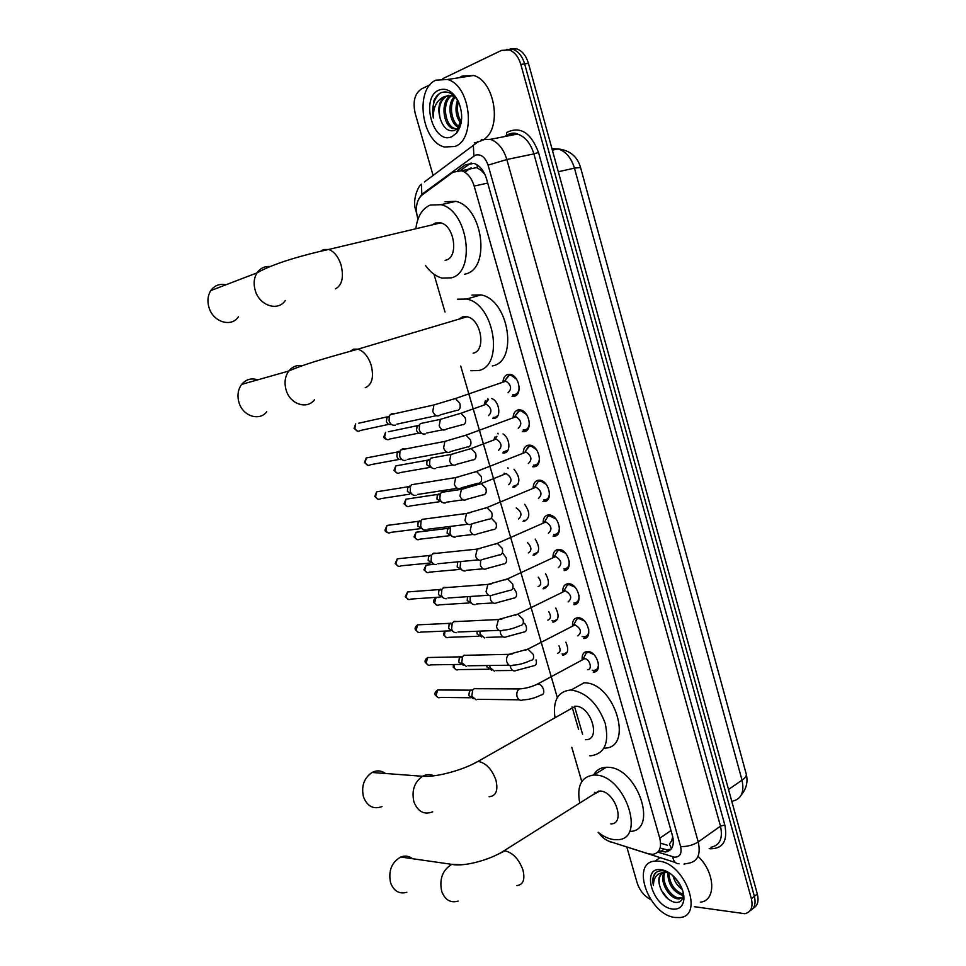 <?xml version="1.0" encoding="UTF-8"?>
<svg xmlns="http://www.w3.org/2000/svg" width="966" height="966" viewBox="0 0 966 966"><rect width="100%" height="100%" fill="white"/><g stroke="black" fill="none" stroke-linecap="round" stroke-linejoin="round"><path stroke-width="1.45" d="M491.815 398.572L491.609 398.523C499.398 400.902 501.668 417.433 494.423 418.326L492.6 418.35M484.195 404.645L485.355 400.733M503.032 433.975C510.024 437.9 511.05 452.257 504.433 452.909L502.815 452.921M494.181 439.494L494.592 437.139M513.997 469.247C520.36 477.421 520.481 483.423 514.371 487.238L512.958 487.238M504.107 474.089L504.18 473.171M524.695 504.312C530.286 512.511 530.141 518.174 524.236 521.314L523.041 521.326M535.2 539.125C540.115 547.239 539.728 552.576 534.029 555.16L533.051 555.16M545.548 573.719C549.847 581.641 549.243 586.652 543.749 588.753L543.001 588.753M555.764 608.061C559.471 615.74 558.686 620.426 553.397 622.116L552.866 622.104M565.847 642.173C569.022 649.55 568.068 653.897 562.985 655.238L562.683 655.226M502.996 381.763C503.383 377.706 505.025 375.255 507.911 374.397L510.265 374.373C519.225 375.52 522.678 395.07 514.178 396.265L511.992 396.289L517.16 394.454M513.115 417.433C513.429 413.255 515.095 410.755 518.102 409.934L520.215 409.91C529.296 410.924 532.978 430.643 524.321 431.633L522.365 431.657L527.496 429.713M523.174 452.837C523.415 448.526 525.093 445.978 528.209 445.205L530.092 445.193C539.282 446.063 543.218 465.962 534.391 466.747L532.664 466.759L537.76 464.706M533.172 487.975C533.317 483.543 535.007 480.947 538.243 480.223L539.885 480.211C549.183 480.923 553.373 501.028 544.377 501.608L542.904 501.608L547.939 499.458M543.097 522.872C543.146 518.295 544.848 515.663 548.217 514.975L549.594 514.975C559.012 515.53 563.468 535.828 554.303 536.202L553.071 536.202L558.034 533.969M552.963 557.503C552.902 552.793 554.617 550.113 558.106 549.485L559.229 549.485C568.745 549.871 573.49 570.387 564.144 570.556L568.032 568.237M562.767 591.88C562.598 587.026 564.313 584.309 567.923 583.73L568.805 583.73C578.405 583.959 583.44 604.692 573.913 604.656L577.97 602.253M572.512 626.004C572.21 621.017 573.937 618.264 577.668 617.733L578.296 617.733C587.98 617.793 593.329 638.755 583.621 638.502L587.811 636.051M582.184 659.887C581.761 654.755 583.488 651.965 587.34 651.495L587.714 651.495C597.483 651.374 603.146 672.577 593.257 672.107L597.58 669.607M598.352 832.426C601.709 837.027 605.501 840.058 609.727 841.507L648.222 853.751L652.774 854.342C659.537 853.075 661.867 847.701 659.766 838.259L474.173 186.064C471.601 177.913 467.411 172.793 461.615 170.728L453.066 172.19L422.118 194.975C416.6 199.986 415.09 207.678 417.614 218.038L417.964 219.234M483.471 171.658L476.6 167.601L461.615 170.728M671.479 848.595L669.438 844.127L673.109 838.488M594.658 793.666L594.476 792.567M433.746 224.523L433.867 223.798M672.71 836.628L671.467 841.519M481.297 170.451L485.004 174.617M574.468 706.255L582.583 734.245M468.933 168.869L468.293 169.34M433.975 274.223L445 312.066M460.722 366.029L557.322 697.609M571.8 747.346L581.786 781.579M506.45 49.387L513.151 49.423C518.537 51.536 522.365 56.354 524.635 63.877L754.361 896.327C756.064 903.5 754.615 908.294 750.039 910.733C754.615 908.294 756.064 903.5 754.361 896.327L524.635 63.877C522.365 56.354 518.537 51.536 513.151 49.423L506.45 49.387M510.265 48.855L516.955 48.892C522.34 50.993 526.156 55.799 528.426 63.309L757.332 894.021C759.035 901.169 757.586 905.963 753.009 908.402M658.884 850.78L665.489 851.988C672.251 850.672 674.594 845.335 672.529 835.952L486.441 178.601C483.894 170.511 479.728 165.44 473.944 163.387L465.298 164.86L457.836 170.33M670.984 849.247L666.564 849.718L661.396 848.353M650.722 899.6C644.225 896.134 639.709 890.58 637.174 882.924L626.825 847.073M442.814 78.644L501.535 50.377L509.336 49.966C514.721 52.079 518.549 56.922 520.831 64.456L751.367 898.658C753.238 907.134 751.065 912.158 744.858 913.715L694.288 906.7M433.094 175.474L415.211 113.457C412.591 101.696 414.692 93.521 421.514 88.896L430.003 84.815M460.456 170.451L471.094 162.94M578.586 729.378L572.053 706.846M658.824 861.189C684.713 862.759 704.48 915.985 679.847 917.555L674.884 917.471C648.657 914.621 630.17 862.312 655.093 861.129L658.824 861.189M698.164 856.492C715.287 872.479 716.422 900.843 700.35 902.147M669.462 872.974L663.473 870.837C659.778 870.366 656.868 871.344 654.743 873.783C652.75 876.742 652.316 880.654 653.439 885.544C653.596 876.645 657.737 872.286 665.852 872.467L664.729 872.515C659.259 873.795 657.592 878.311 659.754 886.039C662.64 894.601 667.494 899.998 674.316 902.232C679.521 903.162 682.491 900.928 683.228 895.53L683.047 891.835M672.481 909.066C652.424 906.893 640.724 866.285 661.239 869.678C665.538 870.294 669.788 872.624 673.99 876.693C680.752 883.818 684.049 891.352 683.904 899.286C683.022 906.482 679.219 909.743 672.481 909.066M665.019 872.491C660.635 880.316 669.836 896.617 678.458 897.885L682.926 897.329M664.222 872.588C658.921 880.038 668.255 897.474 677.238 898.778L679.412 898.923L682.974 897.16M668.883 872.853C669.619 883.769 674.437 890.918 683.3 894.311L683.614 894.359M667.808 872.624C667.917 883.866 672.674 891.389 682.093 895.192L683.771 895.361M675.077 877.804L681.175 886.836M672.952 875.703C674.546 881.62 677.673 886.257 682.334 889.614M683.409 896.557L683.819 895.772M669.559 873.047L665.852 872.467M662.133 873.349C659.126 876.138 658.329 880.364 659.754 886.039M667.421 888.853L669.378 891.594M661.239 890.133L667.88 898.778M656.083 872.503C653.318 875.57 652.436 879.905 653.439 885.544M435.92 80.154L447.548 79.49C470.889 85.527 476.383 139.515 454.841 146.482L444.481 147.001C421.562 141.905 414.426 89.017 435.92 80.154M459.393 77.678L461.941 76.169L473.606 75.493C494.29 80.721 502.139 126.148 484.872 138.766M458.234 101.164C463.282 113.638 462.75 124.252 456.664 133.03L452.028 136.592C433.565 145.769 419.812 98.049 438.769 90.152C446.28 87.435 452.776 91.106 458.234 101.164L458.898 102.734C454.141 93.931 448.345 90.538 441.522 92.543C438.057 93.98 435.425 96.914 433.637 101.321L433.336 117.973C433.106 106.924 436.898 99.752 444.71 96.467C438.999 101.152 437.489 108.482 440.17 118.456C443.346 127.91 448.091 131.944 454.394 130.531L457.884 128.067L461.688 118.202M455.614 97.554L451.75 95.622C441.486 101.865 444.831 125.773 454.696 128.442L457.075 128.889M450.917 95.417C440.001 100.826 442.947 125.978 453.187 128.719M457.739 128.659L459.937 127.271M455.107 97.192C448.127 105.56 451.919 123.889 460.021 127.053M454.237 96.66C446.207 104.883 450.41 125.157 459.236 127.609L459.454 127.681M458.403 101.539C456.507 109.013 457.473 115.787 461.325 121.849M457.594 99.921C454.648 108.929 455.795 116.814 461.011 123.576M453.597 95.465L444.71 96.467M448.526 95.284L447.137 95.755C440.267 100.126 437.936 107.697 440.17 118.456M475.441 142.678L474.294 142.714M439.47 93.605C433.601 99.498 431.56 107.612 433.336 117.973M412.506 858.714C408.932 855.936 405.008 855.381 400.721 857.023C391.568 862.348 388.187 870.934 390.578 882.767C393.862 891.171 399.284 894.347 406.807 892.294M610.862 823.889C625.944 824.083 615.125 791.287 599.946 790.985L592.532 795.006M579.733 803.072C576.605 786.095 581.278 776.736 593.752 775.022L595.334 775.058C625.05 775.227 646.713 839.961 617.153 839.708L614.026 839.623C608.773 838.983 603.472 836.52 598.135 832.245M593.607 775.022C596.36 770.107 600.586 767.511 606.31 767.258L607.904 767.282C637.645 767.282 659.066 831.521 629.482 831.448M595.044 793.424L594.875 792.265M385.519 773.488C381.304 770.421 376.812 770.083 372.055 772.474C363.965 778.053 361.115 786.227 363.506 796.998C367.406 806.489 373.564 809.677 381.993 806.574M585.481 739.702C601.54 740.608 591.12 705.663 575.41 706.218L568.431 710.179M554.979 717.786C552.685 700.652 557.925 691.39 570.701 689.99L571.123 690.002C586.338 692.38 597.688 703.453 605.163 723.22C609.425 742.878 604.668 753.734 590.878 755.774L589.743 755.75M583.585 682.853L584.007 682.853C614.436 681.779 634.747 748.807 604.016 748.119M257.729 379.843C251.353 377.815 245.992 379.324 241.669 384.396C237.926 389.576 237.044 395.649 239.025 402.629C242.852 416.189 259.347 421.454 266.749 411.794M473.147 353.182C486.466 350.887 481.237 319.058 467.025 316.751L462.617 316.836L458.741 319.215M457.51 299.206L466.578 299.037C494.64 303.831 504.385 366.669 478.194 370.606L470.708 370.715M471.903 295.113L480.983 294.908C509.058 299.593 518.537 361.936 492.31 365.933M225.935 284.789C219.596 283.473 214.537 285.405 210.781 290.597C207.738 295.499 207.147 301.126 208.994 307.502C213.1 322.113 231.417 327.691 238.421 316.8M445.072 260.361L446.183 260.083C458.874 256.956 454.431 225.67 440.75 222.856L435.449 223.025L432.551 224.8M416.008 227.626C417.698 215.998 422.444 208.475 430.244 205.058L441.039 204.695C468.075 210.503 476.286 272.279 451.327 277.846L442.078 278.087C435.895 276.445 430.353 272.243 425.463 265.469M445.012 201.725L455.831 201.351C482.867 207.05 490.825 268.331 465.805 273.921L464.392 274.296M434.253 224.402L434.434 223.472M592.23 670.223L593.764 670.416C597.23 670.042 598.763 667.542 598.352 662.893M593.764 654.477L588.874 652.255L586.29 652.907L583.935 657.423M587.57 669.607C592.798 669.849 589.755 658.619 584.611 658.679L583.078 659.066L586.29 652.907M476.129 699.831L471.806 696.172L472.712 690.014L474.318 688.577L477.88 688.734M473.268 698.684L468.824 695.532L469.476 691.088L471.13 689.857M582.136 636.522L584.128 636.823C587.57 636.365 589.091 633.817 588.705 629.168M584.43 620.957L578.888 618.53L576.823 619.134L574.311 623.698M577.885 635.882C582.051 632.283 581.097 628.612 575.036 624.881L573.478 625.231L576.823 619.134M466.288 666.371L461.724 662.64L462.521 656.675L464.272 655.081M463.269 665.248L458.765 662.121L459.345 657.834L460.867 656.578M573.792 602.977L574.432 602.977C577.825 602.446 579.346 599.85 578.984 595.201M575.024 587.207L569.155 584.551L567.284 585.106L564.627 589.731M568.129 601.915C572.258 598.268 571.353 594.573 565.388 590.818L563.818 591.144L567.284 585.106M456.399 632.658C454.141 632.802 452.535 631.535 451.581 628.866L452.257 623.082L454.153 621.343L457.558 621.5M453.211 631.583L448.647 628.48L449.142 624.326L450.506 623.07M563.794 568.889L564.663 568.889C568.02 568.286 569.517 565.653 569.191 561.005M565.533 553.216L559.35 550.318L557.672 550.825L554.87 555.486M558.3 567.694C562.405 564.011 561.524 560.292 555.667 556.525L554.086 556.814L557.672 550.825M446.425 598.703C444.07 598.932 442.38 597.64 441.353 594.839L441.933 589.26L443.962 587.364L447.282 587.521M443.08 597.664L438.455 594.585L438.878 590.564L440.339 589.2M553.735 534.548L554.822 534.548C558.119 533.872 559.628 531.215 559.326 526.567M555.945 518.971L549.473 515.844L548 516.291L545.053 520.988M548.398 533.22C552.467 529.501 551.622 525.745 545.875 521.966L544.281 522.22L548 516.291M436.378 564.494C433.915 564.808 432.14 563.504 431.053 560.57L431.536 555.172L433.686 553.132L436.91 553.276M432.889 563.516L428.192 560.449L428.542 556.561L430.087 555.1M543.604 499.953L544.921 499.953C548.157 499.205 549.654 496.524 549.4 491.911M546.273 484.473L540.948 481.116L539.523 481.116L538.255 481.503L535.164 486.224M538.424 498.492C542.457 494.725 541.648 490.945 536.009 487.154L534.415 487.371L538.255 481.503M426.26 530.032C423.7 530.443 421.828 529.114 420.681 526.047L421.079 520.831L422.214 519.346L426.441 518.778M422.637 529.126L417.843 526.072L418.133 522.304L419.763 520.734M533.932 487.661L533.341 488.265M533.401 465.117L534.935 465.105C538.11 464.296 539.596 461.603 539.39 457.015M536.516 449.709L531.143 446.123L529.489 446.135L525.214 451.182M528.378 463.499C532.363 459.707 531.602 455.892 526.072 452.076L525.057 452.474M416.068 495.304C413.4 495.812 411.456 494.471 410.224 491.271L410.538 486.224L411.637 484.715L415.899 484.026M412.313 494.483L407.423 491.428L407.652 487.794L409.367 486.127M525.093 452.088L528.438 446.449M524.079 452.474L523.367 453.139M523.137 430.015L524.876 430.003C527.979 429.133 529.453 426.429 529.308 421.888M526.651 414.68L521.254 410.876L519.394 410.888L515.192 415.875M518.259 428.264C522.208 424.412 521.471 420.572 516.049 416.744L514.443 416.901L518.549 411.142M405.792 460.323C403.027 460.939 400.999 459.575 399.707 456.23L399.936 451.351L400.975 449.83L402.424 448.912L405.249 449.009M401.928 459.599L401.325 459.478C399.32 459.913 397.859 458.935 396.929 456.532L397.098 453.03L398.886 451.267M514.166 417.046L513.32 417.747M512.789 394.659L514.733 394.647C517.764 393.717 519.237 391.013 519.153 386.533M516.701 379.372L511.292 375.351L509.215 375.376L505.097 380.278M508.056 392.751C511.968 388.863 511.268 384.987 505.955 381.147L503.214 382.089M395.287 425.137C392.486 425.728 390.421 424.328 389.093 420.935L389.262 416.225L390.252 414.692L391.846 413.653L394.514 413.738M390.819 424.4C388.791 424.835 387.306 423.82 386.352 421.381L387.197 416.877L358.748 423.193M562.031 653.958L563.673 654.187L567.235 652.086M557.467 653.33C560.377 652.521 560.872 650.009 558.94 645.783M494.387 671.165L490.004 667.506L489.702 665.489M491.573 670.126L486.985 666.975L486.767 665.526M552.009 620.752L554.086 621.078L557.551 619.013M547.831 620.1C550.994 618.916 551.284 616.079 548.712 611.575M484.739 638.007L480.114 634.276L479.885 631.136M481.768 637.005L477.119 633.877L477.023 631.245M543.737 587.726L547.794 585.698M538.134 586.628C541.528 584.973 541.576 581.81 538.267 577.161M475.006 604.607C472.748 604.788 471.13 603.533 470.152 600.804L470.176 596.493M471.891 603.641L467.194 600.538L467.532 596.674M533.812 554.146L537.965 552.154M528.354 552.914C531.988 550.572 531.711 547.13 527.533 542.566M465.214 570.954C462.859 571.232 461.156 569.94 460.118 567.102L460.71 561.56M461.965 570.049L457.184 566.957L457.594 562.997M518.513 518.959C522.365 515.433 521.604 511.751 516.218 507.899M455.348 537.072C452.897 537.422 451.122 536.118 450.023 533.147L450.494 527.81L447.463 529.296L448.961 527.883M451.979 536.215L447.113 533.135L447.463 529.296M523.826 520.324L524.949 520.324M513.767 486.26L518.078 484.377M508.599 484.751C512.439 481.032 511.642 477.313 506.208 473.582L504.711 473.787M445.411 502.924C442.863 503.371 441.003 502.054 439.844 498.951L440.23 493.783L442.44 491.694L445.29 491.791M441.921 502.151L436.97 499.072L437.248 495.353L438.83 493.855M504.312 474.004L503.697 474.596M503.636 451.943L508.007 450.12M498.613 450.301C502.417 446.546 501.644 442.79 496.319 439.047L494.821 439.216L496.91 436.27M435.4 468.534C432.756 469.078 430.824 467.737 429.592 464.501L429.906 459.49L430.933 458.089L434.929 457.365M431.802 467.834L426.743 464.767L426.972 461.156L428.638 459.562M496.138 436.56L495.739 437.912M494.507 439.373L493.771 440.001M493.445 417.384L495.16 417.36L497.864 415.634M488.542 415.597C492.31 411.794 491.585 408.014 486.345 404.259L483.785 405.165M425.269 433.915C422.553 434.507 420.548 433.142 419.268 429.81L419.51 424.955L420.488 423.531L424.497 422.697M420.778 433.166C418.809 433.589 417.372 432.611 416.443 430.208L417.336 425.692L388.417 431.742M487.238 400.069L485.777 403.148M476.914 164.715L477.639 168.048M513.538 487.287L513.2 486.152M508.056 468.353L507.85 467.641M503.6 452.982L503.286 451.883M498.094 433.951L497.876 433.191M493.602 418.423L493.288 417.36M488.059 399.296L487.83 398.487M667.289 845.226L660.611 843.161M670.996 830.531L659.766 838.259M487.709 183.081L474.173 186.064M732.192 801.237C741.248 799.256 744.532 792.241 742.033 780.19C745.547 777.702 746.911 775.505 746.114 773.597L580.554 167.492L574.456 168.132C571.292 157.856 565.871 151.457 558.191 148.933L551.948 148.655M509.903 374.313L510.12 375.074M520.094 409.898L520.288 410.562M569.94 583.923L570.133 584.575M594.694 670.319L595.104 671.768M728.521 789.463L742.033 780.19L574.456 168.132L558.3 171.731M528.426 63.309L520.831 64.456M757.332 894.021L751.367 898.658M657.81 852.109L674.401 857.168C679.967 857.144 682.032 853.594 680.607 846.518L488.096 165.138C485.198 157.096 480.959 153.763 475.344 155.152L421.816 194.347L418.761 198.936M481.249 139.696L490.366 139.333C498.033 142.123 503.515 148.849 506.836 159.511L698.225 841.917C700.918 854.27 697.79 861.37 688.83 863.193L683.964 864.063M488.096 165.138L506.836 159.511L533.896 153.884C530.66 143.391 525.214 136.774 517.559 134.057C514.769 132.499 511.135 132.873 506.643 135.204L506.522 132.571C520.155 125.797 530.829 132.439 538.521 152.495L724.826 825.012L720.479 826.147L698.225 841.917C692.803 845.274 686.935 846.808 680.607 846.518M477.735 141.531L473.364 145.419L473.871 155.985M724.826 825.012C727.833 840.746 723.039 848.679 710.445 848.788L709.141 848.595M710.94 847.303C719.912 845.395 723.087 838.343 720.479 826.147L533.896 153.884L538.521 152.495M424.388 181.982L477.578 142.159L484.183 139.599L490.366 139.333L517.559 134.057L508.442 134.455M416.382 210.636L415.972 210.974C411.649 199.708 418.846 185.061 421.43 184.18L421.816 194.347M416.588 213.1L416.008 211.083M610.633 841.797L675.355 862.505M672.71 856.806C673.568 861.515 675.669 863.821 679.013 863.725M471.166 167.613L464.839 172.226M666.19 851.505L666.951 851.746M510.857 133.706L511.111 135.312M664.065 849.174L660.865 851.408M469.186 164.051L465.298 164.86M516.907 885.581C523.234 884.771 525.25 879.555 522.932 869.943C518.947 859.221 512.994 852.845 505.061 850.817L498.118 854.161M458.138 901.097C450.506 903.27 445.012 899.986 441.655 891.232C439.204 878.903 442.597 869.943 451.846 864.353L461.893 864.751M489.098 796.733C496.065 796.069 498.335 790.502 495.896 779.997C491.863 769.117 485.91 762.911 478.073 761.365L471.589 764.698M432.72 811.814C424.171 815.075 417.916 811.766 413.919 801.877C411.468 790.647 414.342 782.11 422.528 776.278C426.332 774.225 430.099 774.08 433.831 775.807M365.22 387.728C372.031 384.782 374.035 377.308 371.234 365.305C368.288 356.587 363.856 351.201 357.915 349.173L353.58 349.149L350.127 351.274M314.421 399.815C306.91 409.85 290.09 404.247 286.129 390.059C284.101 382.765 284.982 376.426 288.786 371.041C292.372 366.621 296.9 364.822 302.37 365.643M335.383 288.894C342.073 285.308 343.968 277.351 341.083 265.022C338.329 256.727 334.2 251.534 328.706 249.445L323.489 249.518L320.941 251.124M285.296 300.462C278.184 311.764 259.468 305.787 255.241 290.5C253.334 283.835 253.925 277.954 257.016 272.871C260.24 268.21 264.599 266.097 270.118 266.519M470.394 697.754L440.363 697.404C438.455 698.225 437.03 697.5 436.101 695.206L437.743 689.978L440.46 689.99M435.159 694.82L436.101 695.206M541.069 695.061C543.544 694.687 544.317 692.707 543.399 689.12C542.143 685.993 540.332 684.242 537.965 683.843L535.695 684.93M540.936 695.061C534.91 698.068 528.957 699.674 523.101 699.867C520.42 701.087 518.416 700 517.088 696.631L516.991 696.269C516.424 693.02 517.208 690.569 519.358 688.915L522.654 688.637M460.432 664.427L430.619 664.862C428.65 665.767 427.177 665.043 426.199 662.664L427.733 657.532L430.534 657.472M425.269 662.338L426.199 662.664M530.926 660.418C533.389 659.983 534.15 657.943 533.22 654.32L527.919 649.116L525.601 650.178M530.66 660.406C524.647 663.304 518.79 664.898 513.079 665.163C510.314 666.504 508.225 665.417 506.824 661.915L506.727 661.553C506.16 658.414 506.896 656.011 508.949 654.344L512.33 653.97M450.397 630.858L420.814 632.09C418.785 633.08 417.264 632.356 416.225 629.88L417.65 624.857L420.524 624.724M415.308 629.615L416.225 629.88M520.698 625.509C523.149 625.002 523.898 622.925 522.956 619.266L517.8 614.122L515.421 615.161M520.3 625.497C514.31 628.286 508.539 629.856 502.972 630.206C500.134 631.667 497.961 630.581 496.488 626.934L498.456 619.52L501.922 619.037M440.315 597.06L410.936 599.077C408.86 600.164 407.266 599.439 406.179 596.879L407.495 591.953L410.429 591.735M405.273 596.662L406.179 596.879M510.398 590.347C512.837 589.767 513.574 587.63 512.632 583.947L507.609 578.863L505.182 579.878M509.855 590.335L492.793 594.971C489.871 596.565 487.625 595.479 486.067 591.699L487.89 584.43L491.428 583.838M430.16 563.009L400.975 565.835C398.849 567.018 397.207 566.281 396.06 563.625L397.267 558.819L400.262 558.505M395.179 563.48L396.06 563.625M500.014 554.907C502.441 554.255 503.177 552.069 502.211 548.35L497.333 543.351L494.858 544.317M499.35 554.895L482.529 559.471C479.534 561.198 477.216 560.099 475.574 556.187L477.24 549.086L480.851 548.374M419.932 528.728L390.94 532.351C388.779 533.63 387.076 532.894 385.869 530.153L386.98 525.444L389.998 525.045M384.999 530.056L385.869 530.153M489.545 519.201C491.972 518.476 492.696 516.242 491.718 512.487L486.973 507.548L484.461 508.478M488.748 519.189L472.169 523.705C469.114 525.564 466.723 524.466 464.996 520.408L466.53 513.465L470.176 512.644M409.644 494.181L380.833 498.637C378.624 500.002 376.885 499.265 375.605 496.427L376.619 491.827L379.674 491.332M374.76 496.391L375.605 496.427M479.003 483.229C481.418 482.42 482.131 480.138 481.153 476.347L476.54 471.493L473.992 472.374M478.085 483.217L461.736 487.673C458.621 489.653 456.157 488.555 454.334 484.352L455.735 477.566L459.418 476.636M399.296 459.393L370.654 464.682C368.408 466.131 366.609 465.395 365.269 462.46L366.199 457.969L369.254 457.389M364.436 462.485L365.269 462.46M468.389 446.968C470.78 446.099 471.48 443.756 470.502 439.941L466.01 435.147L463.439 435.98M467.339 446.968L451.219 451.364C448.043 453.477 445.507 452.366 443.599 448.019L444.867 441.402L448.574 440.351M388.875 424.34L360.39 430.474C358.108 432.019 356.261 431.283 354.86 428.252L355.693 423.869L354.051 428.373L354.86 428.252M457.679 410.441C460.07 409.487 460.758 407.084 459.768 403.245L455.409 398.511L452.812 399.308M456.507 410.441L440.605 414.776C437.393 417.022 434.772 415.899 432.768 411.407L433.927 404.947L437.634 403.788M488.639 669.257L458.427 669.583C456.532 670.416 455.131 669.68 454.201 667.385L454.177 664.511M453.235 667.035L454.201 667.385M533.8 665.791C536.178 665.381 536.927 663.425 536.021 659.935M533.606 665.791L516.46 670.44C513.827 671.648 511.847 670.585 510.531 667.252L510.241 665.695M478.858 636.232L448.852 637.331C446.908 638.248 445.447 637.512 444.469 635.121L444.976 631.088M443.527 634.831L444.469 635.121M523.934 632.114C526.301 631.631 527.038 629.627 526.132 626.101L524.623 623.348M523.62 632.102L506.715 636.703C503.998 638.019 501.946 636.956 500.557 633.503L500.267 630.858M469.029 602.977L439.216 604.849C437.224 605.851 435.714 605.114 434.676 602.639L436.016 597.725L436.982 597.29M433.746 602.398L434.676 602.639M513.997 598.183C516.363 597.64 517.076 595.587 516.158 592.025L514.057 588.608M513.562 598.171L496.886 602.712C494.097 604.148 491.984 603.086 490.523 599.5L490.366 595.756M437.743 597.242L438.757 597.543M459.128 569.493L429.508 572.138C427.467 573.224 425.897 572.488 424.811 569.928L426.054 565.11L428.844 564.844M423.893 569.747L424.811 569.928M503.986 563.999C506.341 563.383 507.053 561.294 506.124 557.708L503.081 553.53M503.419 563.999L486.985 568.479C484.135 570.037 481.937 568.962 480.404 565.255L480.633 560.316M449.166 535.756L419.727 539.197C417.638 540.368 416.032 539.632 414.885 536.975L416.032 532.266L418.858 531.928M413.979 536.867L414.885 536.975M493.904 529.573C496.246 528.885 496.947 526.736 496.017 523.125L491.525 518.368M493.215 529.561L477.011 533.993C474.089 535.671 471.831 534.596 470.213 530.757L471.577 524.14M439.144 501.789L409.874 506.027C407.749 507.283 406.082 506.546 404.875 503.805L405.937 499.193L408.787 498.77M403.993 503.745L404.875 503.805M483.749 494.882C486.079 494.133 486.767 491.935 485.826 488.289L481.273 483.568L478.895 484.413M482.94 494.882L466.952 499.253C463.982 501.052 461.639 499.965 459.937 495.993L461.398 489.339L464.839 488.518M429.049 467.58L399.948 472.628C397.787 473.968 396.072 473.231 394.804 470.394L395.782 465.89L398.644 465.37M393.935 470.394L394.804 470.394M473.509 459.949C475.827 459.128 476.516 456.882 475.562 453.199L471.13 448.538L468.727 449.347M472.591 459.949L456.821 464.26C453.791 466.18 451.388 465.093 449.601 460.987L450.941 454.467L454.394 453.549M418.894 433.118L389.95 438.987C387.74 440.424 385.989 439.675 384.661 436.741L385.555 432.345L383.816 436.849L384.661 436.741M383.804 436.813L383.816 436.849C383.659 437.948 384.842 438.89 387.366 439.663M463.209 424.75C465.515 423.857 466.192 421.562 465.226 417.855L460.927 413.243L458.5 414.016M462.159 424.75L446.606 429.013C443.527 431.053 441.051 429.955 439.18 425.716L440.399 419.341L443.877 418.326M552.359 150.141L558.191 148.933C569.855 150.31 577.294 156.432 580.506 167.323M746.344 774.503C748.07 781.977 746.356 788.86 741.188 795.139M516.955 48.892L509.336 49.966M668.689 849.754L665.489 851.988M506.643 135.204L504.832 136.52M608.616 841.108L611.152 842.231M679.412 898.923L680.619 898.03M683.228 895.53L683.904 899.286M655.093 861.129L660.056 857.639M447.548 79.49L473.606 75.493M457.884 128.067L456.664 133.03M598.944 790.961L504.071 850.744C490.16 860.018 463.451 867.045 451.846 864.353L400.721 857.023M593.752 775.022L606.31 767.258M575.41 706.218L478.073 761.365C462.75 770.264 435.69 777.509 422.528 776.278L372.055 772.474M571.123 690.002L584.007 682.853M467.025 316.751L357.915 349.173C336.434 355.21 305.691 363.349 288.786 371.041L241.669 384.396M466.578 299.037L480.983 294.908M440.75 222.856L328.706 249.445C305.944 254.42 274.03 263.018 257.016 272.871L210.781 290.597M441.039 204.695L455.831 201.351M438.033 697.573L435.195 694.952C434.507 693.19 435.364 691.535 437.743 689.978L470.466 690.159M588.874 652.255L589.622 651.857M584.611 658.679L537.965 683.843C531.723 686.862 525.516 688.553 519.358 688.915L474.077 688.71M519.297 699.819L477.759 699.299M469.476 691.088L472.712 690.014M428.216 665.091L425.306 662.459C424.629 660.756 425.438 659.114 427.733 657.532L460.311 656.856M579.431 618.53L580.204 618.131M575.036 624.881L527.919 649.116L508.949 654.344L463.849 655.322M509.154 665.224L467.918 665.779M459.345 657.834L462.521 656.675M418.338 632.392L415.344 629.723C414.668 628.117 415.428 626.499 417.65 624.857L450.071 623.324M569.916 584.551L570.713 584.164M565.388 590.818L517.8 614.122L498.456 619.52L453.549 621.706M498.951 630.363L457.993 632.005M449.142 624.326L452.257 623.082M408.389 599.451L405.309 596.759L407.495 591.953L439.772 589.538M560.34 550.33L561.149 549.956M555.667 556.525L507.609 578.863L487.89 584.43L443.177 587.823M488.675 595.249L448.007 597.99M438.878 590.564L441.933 589.26M398.378 566.281L395.203 563.552L397.267 558.819L429.399 555.51M550.68 515.844L551.501 515.482M545.875 521.966L497.333 543.351L477.24 549.086L432.732 553.711M478.327 559.869L437.936 563.733M428.542 556.561L431.536 555.172M388.296 532.882C385.977 532.037 384.891 531.119 385.023 530.117L386.98 525.444L418.954 521.242M540.948 481.116L541.793 480.766M536.009 487.154L486.973 507.548L466.53 513.465L422.214 519.346M467.93 524.236L427.781 529.211M418.133 522.304L421.079 520.831M378.141 499.241L374.772 496.452L376.619 491.827L408.437 486.707M531.143 446.123L532.012 445.785M526.072 452.076L476.54 471.493L455.735 477.566L411.637 484.715M457.449 488.325L417.554 494.447M407.652 487.794L410.538 486.224M367.937 465.358L364.448 462.533L366.199 457.969L397.859 451.919M521.254 410.876L522.147 410.55M516.049 416.744L466.01 435.147L444.867 441.402L400.975 449.83M446.92 452.148L407.229 459.43M397.098 453.03L399.936 451.351M357.649 431.234L354.051 428.373M511.292 375.351L512.197 375.05M505.955 381.147L455.409 398.511L433.927 404.947L390.252 414.692M504.349 381.28L508.587 375.581M436.306 415.694L396.833 424.146M386.472 417.988L389.262 416.225M456.169 669.776L453.271 667.156L453.428 664.523M512.837 670.476L495.908 670.645M446.534 637.584L443.551 634.94L444.493 631.112M502.984 636.836L486.236 637.427M436.825 605.163L433.77 602.494C433.082 601.009 433.831 599.415 436.016 597.725M493.071 602.953L476.492 603.967M427.069 572.524L423.917 569.831L426.054 565.11L434.229 564.337M483.097 568.829L466.675 570.278M417.24 539.656L414.003 536.939L416.032 532.266L448.26 528.317M471.915 523.922L473.147 523.669M473.062 534.452L456.785 536.335M407.35 506.558L404.005 503.805L405.937 499.193L438.021 494.35M506.208 473.582L481.273 483.568L461.398 489.339L441.305 492.394M462.968 499.833L446.823 502.151M437.248 495.353L440.23 493.783M397.388 473.231L393.947 470.442L395.782 465.89L427.709 460.142M496.319 439.047L471.13 448.538L450.941 454.467L430.933 458.089M452.812 464.948L436.777 467.713M426.972 461.156L429.906 459.49M486.345 404.259L460.927 413.243L440.399 419.341L420.488 423.531M484.847 404.392L488.349 399.67M442.585 429.822L426.646 433.034M416.624 426.718L419.51 424.955"/></g></svg>
